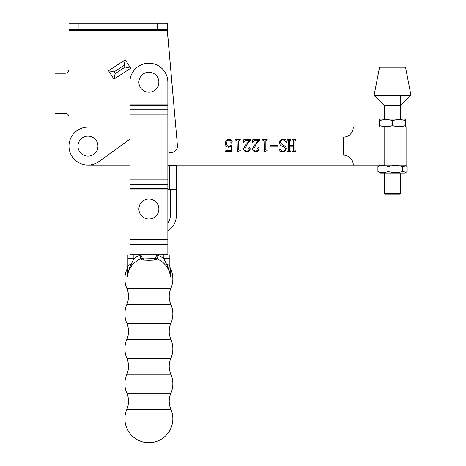 <?xml version="1.0" encoding="UTF-8"?>
<svg xmlns="http://www.w3.org/2000/svg" width="466" height="466" viewBox="0 0 466 466"><rect width="100%" height="100%" fill="white"/><g stroke="black" fill="none" stroke-linecap="round" stroke-linejoin="round"><path stroke-width="0.7" d="M167.253 30.29L167.253 23.3L68.991 23.3L68.991 30.29L167.253 30.29L175.81 127.154L353.286 127.154L175.81 127.154M64.995 73.226A3.996 3.996 0 0 0 68.991 69.236A3.996 3.996 0 0 1 64.995 73.226L62.001 73.226L62.001 113.174L55.011 113.174L55.011 73.226L55.011 113.174M129.903 139.107L99.118 161.475A18.972 18.972 0 0 1 68.991 146.126L68.991 117.164A3.996 3.996 0 0 0 64.995 113.174L62.001 113.174M108.514 70.739L113.954 79.115L108.514 70.739L125.267 59.864L130.701 68.234L113.954 79.115L115.131 73.587L125.179 67.063L124.09 65.386L114.042 71.915L108.514 70.739M68.991 30.29L68.991 69.236M68.991 117.164A3.996 3.996 0 0 0 64.995 113.174M167.603 33.284L177.424 145.567A6.39 6.39 0 0 1 167.853 151.654M55.011 73.226L62.001 73.226M125.267 59.864L124.09 65.386M130.701 68.234L125.179 67.063M68.991 29.294L167.253 29.294M167.853 189.563L176.34 189.563L176.34 215.525A17.976 17.976 0 0 1 167.853 230.792M167.853 165.599L169.35 165.599L169.35 189.563M169.35 165.599L176.34 165.599L176.34 189.563M170.346 189.563L170.346 215.525A11.982 11.982 0 0 1 167.853 222.847M237.38 151.73L237.095 141.192L235.784 140.08L235.097 140.08L235.097 139.584L240.258 139.584L240.258 140.08L239.611 140.08L238.26 141.175L238.26 149.452L238.971 150.069L240.258 150.069L240.258 150.565L237.38 151.73M256.09 144.425L253.906 148.637C253.865 150.244 254.622 151.106 256.172 151.234L258.222 149.656L257.733 148.421L258.38 147.739L259.23 148.77C258.991 150.658 257.879 151.648 255.898 151.73C253.871 151.741 252.764 150.757 252.572 148.782L254.191 145.479L258.566 140.581L254.436 140.581L252.822 142.579L252.403 142.579L252.828 139.584L259.393 139.584L259.393 140.447L256.09 144.425M269.878 145.573L277.701 145.573L277.701 146.074L269.878 146.074L269.878 145.573M288.518 150.512L288.518 140.633L287.522 140.08L287.522 139.584L290.685 139.584L290.685 140.08L289.683 140.627L289.683 145.573L293.679 145.573L293.679 140.627L292.683 140.08L292.683 139.584L295.846 139.584L295.846 140.08L294.844 140.633L294.844 150.512L295.846 151.066L295.846 151.566L292.683 151.566L292.683 151.066L293.679 150.512L293.679 146.074L289.683 146.074L289.683 150.512L290.685 151.066L290.685 151.566L287.522 151.566L287.522 151.066L288.518 150.512M87.963 127.154A18.972 18.972 0 0 0 68.991 146.126M87.963 165.098L129.903 165.098M167.853 165.098L353.286 165.098A9.984 9.984 0 0 0 343.302 155.114L343.302 137.138A9.984 9.984 0 0 0 353.286 127.154L406.806 127.154L406.806 165.098L384.765 165.098L384.765 127.154M280.363 142.654L283.083 145.328C285.006 145.829 286.101 146.976 286.357 148.776C286.048 150.693 284.912 151.677 282.938 151.73L280.66 151.234L279.95 151.73L279.699 148.875L280.049 148.736C280.52 150.273 281.522 151.106 283.054 151.234C284.522 151.188 285.291 150.419 285.361 148.916C284.965 147.565 284.004 146.697 282.466 146.312C280.619 145.712 279.583 144.495 279.367 142.654C279.565 140.581 280.707 139.497 282.792 139.416L285.029 139.916L285.943 139.416L286.526 142.934L286.107 143.079C285.728 141.169 284.61 140.115 282.745 139.916C281.115 140.05 280.322 140.965 280.363 142.654M264.344 151.73L264.053 141.192L262.748 140.08L262.061 140.08L262.061 139.584L267.216 139.584L267.216 140.08L266.575 140.08L265.218 141.175L265.218 149.452L265.935 150.069L267.216 150.069L267.216 150.565L264.344 151.73M247.102 144.425L244.918 148.637C244.877 150.244 245.634 151.106 247.184 151.234L249.234 149.656L248.745 148.421L249.392 147.739L250.242 148.77C250.003 150.658 248.891 151.648 246.916 151.73C244.889 151.741 243.776 150.757 243.584 148.782L245.203 145.479L249.578 140.581L245.448 140.581L243.421 142.579L243.84 139.584L250.411 139.584L250.411 140.447L247.102 144.425M231.235 145.835L228.48 147.239C226.441 146.924 225.428 145.689 225.445 143.54C225.404 141 226.598 139.625 229.033 139.416C230.833 139.456 231.911 140.318 232.266 142.002L231.421 143.079L230.769 142.287L231.188 141.064L229.086 139.916C227.373 140.324 226.604 141.495 226.773 143.417C226.633 145.13 227.321 146.184 228.829 146.574L231.153 145.06L231.771 145.13L231.433 151.566L225.608 151.566L225.824 150.565L230.99 150.565L231.235 145.835M384.765 165.098L353.286 165.098M400.515 105.182L384.543 105.182L374.07 95.419L410.989 95.419L400.515 105.182M410.989 95.419L405.513 67.238L379.545 67.238L374.07 95.419M380.297 173.084L404.762 173.084L406.131 172.292L402.676 171.494C397.813 173.014 392.937 173.014 388.05 171.494C384.677 173.014 381.293 173.014 377.903 171.494L380.297 173.084M380.297 165.098L377.903 166.688C381.293 165.168 384.677 165.168 388.05 166.688C392.914 165.168 397.789 165.168 402.676 166.688L402.676 171.494M402.676 166.688L406.131 165.89L407.156 166.688L407.156 171.494L406.131 172.292M377.903 166.688L377.903 171.494M388.05 166.688L388.05 171.494M405.513 119.646L404.762 119.162L380.297 119.162L379.545 119.593M405.513 125.954L405.513 125.558C405.513 127.084 405.513 127.084 405.513 125.558C401.191 127.084 396.869 127.084 392.529 125.558L392.529 120.752C396.846 119.232 401.174 119.232 405.513 120.752C405.513 119.232 405.513 119.232 405.513 120.752L405.513 120.362M405.513 126.665L404.762 127.154M379.545 125.954L379.545 125.558C379.545 127.084 379.545 127.084 379.545 125.558L379.545 120.752C379.545 119.232 379.545 119.232 379.545 120.752C379.545 119.232 379.545 119.232 379.545 120.752C383.862 119.232 388.19 119.232 392.529 120.752M405.513 125.558L405.513 120.752M392.529 125.558C388.213 127.084 383.885 127.084 379.545 125.558M400.515 193.559L399.921 194.153L385.137 194.153L384.543 193.559L400.515 193.559L400.515 173.084M148.875 199.046A9.984 9.984 0 0 0 138.891 209.036A9.984 9.984 0 0 0 148.875 219.02A9.984 9.984 0 0 0 158.865 209.036A9.984 9.984 0 0 0 148.875 199.046M148.357 72.242A9.984 9.984 0 0 0 138.903 82.738A9.984 9.984 0 0 0 149.4 92.186A9.984 9.984 0 0 0 158.848 81.696A9.984 9.984 0 0 0 148.357 72.242M87.963 136.136A9.984 9.984 0 0 0 77.979 146.126A9.984 9.984 0 0 0 87.963 156.11A9.984 9.984 0 0 0 97.953 146.126A9.984 9.984 0 0 0 87.963 136.136M129.903 104.867L129.903 82.214A18.972 18.972 0 0 1 148.875 63.242A18.972 18.972 0 0 1 167.853 82.214L167.853 104.867L129.903 104.867L129.903 254.966M129.903 189.062L167.853 189.062L167.853 254.966M167.853 104.867L167.853 189.062M126.886 409.2A23.964 23.964 0 0 0 148.875 442.7A23.964 23.964 0 0 0 170.865 409.2L126.886 409.2A19.974 19.974 0 0 0 126.886 393.316L170.865 393.316A23.964 23.964 0 0 0 170.865 374.25L126.886 374.25A19.974 19.974 0 0 0 126.886 358.366L170.865 358.366A23.964 23.964 0 0 0 170.865 339.3L126.886 339.3A19.974 19.974 0 0 0 126.886 323.416L170.865 323.416A23.964 23.964 0 0 0 170.865 304.35A19.974 19.974 0 0 1 170.865 288.466A23.964 23.964 0 0 0 170.445 268.486L170.445 277.025A21.652 21.652 0 0 0 157.357 259.009L155.155 260.028L148.875 260.261L142.596 260.028L140.4 259.009A21.652 21.652 0 0 0 127.311 277.025L127.905 266.447L127.905 254.966L133.899 254.966L133.899 258.589L131.243 264.234C129.134 268.212 127.824 272.476 127.311 277.025L127.311 268.486A23.964 23.964 0 0 0 126.886 288.466L170.865 288.466M170.865 304.35L126.886 304.35A19.974 19.974 0 0 0 126.886 288.466M170.865 339.3A19.974 19.974 0 0 1 170.865 323.416M170.865 374.25A19.974 19.974 0 0 1 170.865 358.366M170.865 409.2A19.974 19.974 0 0 1 170.865 393.316M169.845 265.876A5.994 5.994 0 0 0 170.445 268.486M163.857 254.966L156.867 254.966L157.357 259.009A5.994 5.394 -168.5 0 0 155.236 258.578L156.867 254.966A25.263 25.263 0 0 1 163.857 258.589L163.857 254.966L169.845 254.966L169.845 266.447L170.445 277.025C169.933 272.476 168.622 268.206 166.513 264.234L163.857 258.589L169.845 258.589M133.899 254.966L140.889 254.966L142.52 258.578A5.994 5.394 -11.5 0 0 140.4 259.009L140.889 254.966A25.263 25.263 0 0 0 133.899 258.589L127.905 258.589L127.905 263.68M169.845 265.771L169.845 265.084M142.52 258.578L144.169 258.88L155.236 258.578M140.889 254.966L156.867 254.966M131.243 264.234A5.994 2.47 180 0 0 127.905 266.447M169.845 266.447A5.994 2.47 180 0 0 166.513 264.234M114.042 71.915L115.131 73.587M78.975 23.3L78.975 29.294M157.263 23.3L157.263 29.294M129.903 239.675L167.853 239.675M167.853 114.17L129.903 114.17M129.903 179.765L167.853 179.765M129.903 244.621L167.853 244.621M129.903 254.261L167.853 254.261M129.903 188.357L167.853 188.357M129.903 184.705L167.853 184.705M167.853 109.225L129.903 109.225M167.853 105.578L129.903 105.578M155.155 260.028A5.994 3.291 -97.7 0 0 153.588 258.88M142.596 260.028A5.994 3.291 -82.3 0 1 144.169 258.88M404.762 165.098L406.131 165.89M380.297 127.154L379.545 126.717M400.515 119.162L400.515 95.419M384.543 193.559L384.543 173.084M384.543 119.162L384.543 105.182M126.886 339.3A23.964 23.964 0 0 0 126.886 358.366M126.886 374.25A23.964 23.964 0 0 0 126.886 393.316M126.886 304.35A23.964 23.964 0 0 0 126.886 323.416M127.311 268.486L127.905 265.876"/></g></svg>
